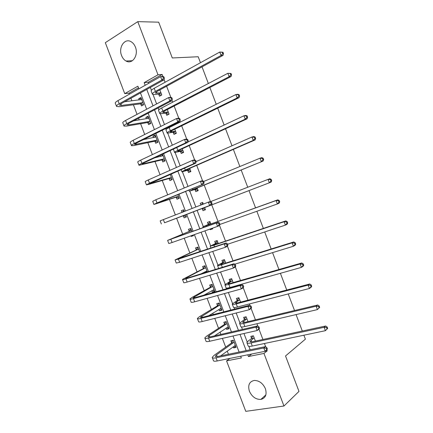 <?xml version="1.0" encoding="UTF-8"?>
<svg xmlns="http://www.w3.org/2000/svg" width="433" height="433" viewBox="0 0 433 433"><rect width="100%" height="100%" fill="white"/><g stroke="black" fill="none" stroke-linecap="round" stroke-linejoin="round"><path stroke-width="0.65" d="M135.399 47.067C138.831 55.251 132.265 64.809 126.035 61.021C124.071 59.933 122.588 58.119 121.592 55.592C118.133 47.478 124.747 37.666 131.156 41.752C133.028 42.862 134.441 44.631 135.399 47.067M265.386 388.666C267.08 394.577 265.57 398.16 260.845 399.426C255.816 399.529 252.006 396.807 249.408 391.243C247.676 385.186 249.294 381.587 254.274 380.445C259.161 380.51 262.869 383.254 265.386 388.666M303.89 335.207L305.389 339.158L285.526 355.969L298.986 391.383L283.961 406.013L245.776 411.35L226.556 360.9L241.349 357.95L240.694 356.224M229.923 358.394L226.556 360.9M138.5 87.807L128.98 93.182L129.364 94.199M130.907 98.253L131.897 100.851M133.402 104.791L137.044 114.35M138.533 118.269L139.172 119.941M140.617 123.73L144.714 134.495M146.154 138.273L146.435 139.015M147.826 142.657L152.378 154.619M155.03 161.574L160.042 174.737M162.229 180.48L167.701 194.834M169.427 199.375L175.349 214.925M176.621 218.259L182.656 234.107M184.225 238.215L189.843 252.964M191.862 258.274L197.02 271.816M199.499 278.322L204.197 290.651M205.561 294.229L205.718 294.646M207.131 298.359L211.369 309.481M212.787 313.2L213.296 314.537M214.757 318.379L218.535 328.295M220.007 332.154L220.862 334.411M222.378 338.39L225.696 347.098M227.222 351.098L228.429 354.275M128.98 93.182L124.736 93.642L105.316 42.672L137.775 21.65L157.991 74.801L144.173 82.627L145.19 85.296M137.775 21.65L158.684 22.17L172.291 57.968L198.195 56.745L200.463 62.715M202.032 66.855L208.354 83.504M209.875 87.509L216.24 104.283M217.707 108.153L224.121 125.045M225.539 128.78L231.996 145.791M233.36 149.396L239.866 166.526M241.181 169.996L247.73 187.251M248.997 190.58L255.551 207.856M256.85 211.272L263.356 228.418M264.704 231.964L271.155 248.964M272.552 252.639L278.949 269.499M280.395 273.304L286.738 290.018M288.232 293.953L294.521 310.526M296.064 314.585L302.299 331.018M233.187 346.79L233.604 347.894L236.055 347.374L233.333 340.224L230.892 340.766L231.623 342.692M226.069 328.106L226.546 329.351L228.976 328.777L226.253 321.622L223.829 322.217L224.559 324.144M218.946 309.406L219.477 310.791L221.891 310.169L219.163 303.008L216.76 303.652L217.496 305.584M211.824 290.695L212.408 292.226L214.8 291.55L212.073 284.389L209.686 285.082L210.422 287.014M207.331 271.924L204.977 265.754L202.612 266.495L203.348 268.433M204.695 271.973L204.955 272.649M199.667 251.795L197.881 247.108L195.527 247.903L196.268 249.841M190.931 235.833L191.169 236.456L193.508 235.628L193.27 235M191.998 231.65L190.774 228.451L188.442 229.295L189.183 231.233M183.343 215.905L184.085 217.842L186.401 216.96L185.551 214.725M184.306 211.461L183.668 209.778L181.357 210.682L181.995 212.354M176.253 197.28L176.989 199.218L179.294 198.287L177.871 194.558M176.577 191.153L174.282 192.106M169.157 178.645L169.893 180.583L172.177 179.598L170.191 174.38M162.056 159.994L162.792 161.937L165.06 160.903L162.499 154.186M160.242 155.236L160.681 156.394M154.949 141.337L155.691 143.28L157.937 142.192L155.193 134.993L152.957 136.097L153.526 137.591M147.842 122.663L148.579 124.612L150.808 123.47L148.064 116.266L145.845 117.424L146.359 118.772M140.725 103.985L141.467 105.928L143.675 104.737L140.931 97.533L138.728 98.74L139.188 99.947M265.11 351.266L267.231 350.838L266.852 349.853M265.651 346.681L264.444 343.504M262.912 339.488L258.983 329.15M257.776 325.979L256.921 323.732M255.443 319.841L251.108 308.437M249.901 305.265L249.397 303.944M247.963 300.177L243.227 287.712M242.015 284.535L241.868 284.145M240.483 280.503L235.335 266.972M232.997 260.812L227.444 246.215M225.506 241.111L219.547 225.441M218.01 221.398L211.71 204.836M210.433 201.475L204.208 185.097M202.525 180.675L196.696 165.352M194.612 159.864L189.183 145.591M186.688 139.036L181.66 125.814M180.252 122.106L179.976 121.386M178.764 118.193L174.136 106.025M172.68 102.188L172.047 100.532M170.835 97.338L166.608 86.227M165.103 82.259L164.112 79.667M162.9 76.468L162.137 74.471L148.362 82.243L148.763 83.288M150.343 87.439L151.42 90.275M153.055 94.567L156.622 103.936M158.148 107.952L158.851 109.803M160.416 113.906L164.475 124.58M165.947 128.449L166.283 129.326M167.766 133.234L172.323 145.201M175.116 152.546L180.166 165.817M182.461 171.852L188.003 186.412M189.806 191.142L195.835 206.996M197.139 210.422L203.299 226.6M204.917 230.865L210.622 245.857M212.738 251.421L217.945 265.099M220.559 271.962L225.268 284.335M226.719 288.156L226.919 288.687M228.37 292.486L232.581 303.555M234.107 307.565L234.675 309.065M236.174 312.999L239.887 322.764M241.484 326.958L242.426 329.432M243.974 333.502L247.194 341.962M248.861 346.34L250.171 349.783M255.405 341.107L253.381 335.786L250.826 336.349L251.578 338.325M247.995 321.616L246.15 316.767L243.611 317.384L244.364 319.359M240.575 302.115L238.908 297.731L236.391 298.407L237.143 300.383M233.149 282.597L231.666 278.69L229.165 279.415L229.918 281.39M225.723 263.069L224.413 259.632L221.94 260.412L222.692 262.393M218.292 243.53L217.16 240.564L214.703 241.398L215.455 243.378M210.01 229.057L210.249 229.69L212.695 228.824L212.451 228.186M210.855 223.98L209.902 221.485L207.467 222.373L208.219 224.354M202.254 208.679L203.012 210.66L205.437 209.74L204.603 207.553M203.294 204.111L202.644 202.395L200.225 203.337L200.874 205.047M195.012 189.632L195.765 191.613L198.173 190.639L197.156 187.976M195.397 183.348L192.999 184.344M187.76 170.575L188.517 172.561L190.904 171.533L189.708 168.388M180.507 151.507L181.259 153.493L183.63 152.411L182.25 148.79M176.318 133.185L175.971 133.359L176.334 133.283L174.791 129.18M176.35 133.277L174.001 134.414L173.249 132.428M165.985 113.332L166.737 115.319L169.065 114.128L167.327 109.554M158.716 94.226L159.474 96.218L161.78 94.973L159.858 89.918M162.137 74.471L157.991 74.801M267.231 350.838L263.962 353.431L283.961 406.013M247.763 354.8L248.423 356.538L263.962 353.431M146.76 89.431L153.011 105.858M154.532 109.852L160.832 126.404M162.299 130.257L168.648 146.939M170.061 150.652L176.458 167.457M177.822 171.035L184.263 187.965M185.573 191.402L192.063 208.457M193.318 211.753L199.819 228.835M201.107 232.218L207.559 249.164M208.895 252.683L215.288 269.478M216.679 273.131L223.017 289.78M224.456 293.569L230.735 310.071M232.229 313.99L238.453 330.347M239.996 334.4L246.166 350.611M138.89 88.841L137.883 86.194L124.736 93.642M239.108 352.067L232.986 335.986M231.455 331.965L225.279 315.738M223.796 311.847L217.561 295.474M216.132 291.718L209.843 275.199M208.462 271.572L202.119 254.907M200.788 251.416L194.39 234.605M193.113 231.249L186.655 214.303M185.411 211.033L178.97 194.108M177.671 190.699L171.279 173.904M169.925 170.353L163.577 153.683M162.175 149.997L155.875 133.445M154.419 129.624L148.167 113.202M146.657 109.235L140.454 92.943M251.703 354.005L248.423 356.538M148.362 82.243L144.173 82.627M235.682 346.389L233.604 347.894M228.656 327.933L226.546 329.351M221.62 309.465L219.477 310.791M214.589 290.987L212.408 292.226M193.454 235.482L191.169 236.456M212.635 228.667L210.249 229.69M183.689 209.832L181.357 210.682M186.401 216.96L184.085 217.842M205.437 209.734L203.012 210.66M202.666 202.449L200.225 203.337M174.921 191.841L174.261 192.052M193.627 184.079L192.977 184.285M155.431 135.61L152.957 136.097M148.351 117.029L145.845 117.424M141.272 98.432L138.728 98.74M254.139 337.767L249.993 341.431C250.009 341.962 250.945 342.043 252.802 341.664L325.654 326L327.175 327.061L326.569 327.581L327.077 328.934L327.684 328.409L327.175 327.061M327.684 328.409L325.416 330.682L324.133 327.305L251.097 342.936C248.32 343.499 246.918 343.38 246.897 342.579L248.434 340.831L251.427 338.633L252.753 335.927M327.077 328.934L325.416 330.682L252.282 346.064C249.505 346.611 248.098 346.481 248.071 345.664L247.048 342.979M326.569 327.581L324.133 327.305L325.654 326M253.987 338.07L251.427 338.633M235.492 345.891L234.35 345.951M267.383 349.036L266.874 347.704L266.171 348.262L266.679 349.593L267.383 349.036L265.056 351.309L263.789 347.98L216.024 357.799C213.496 358.291 212.224 358.156 212.213 357.387L214.064 355.363L231.466 342.996L232.851 340.333M235.319 345.442L220.576 355.899M234.069 342.157L216.56 354.844L215.342 356.18C215.353 356.695 216.202 356.787 217.896 356.451L265.553 346.6L266.874 347.704M266.679 349.593L265.056 351.309L217.225 360.96C214.698 361.441 213.42 361.29 213.404 360.505L212.365 357.788M266.171 348.262L263.789 347.98L265.553 346.6M233.912 342.465L231.466 342.996M246.902 318.748L242.659 322.163C242.653 322.628 243.568 322.65 245.408 322.228L317.692 305.005L319.191 306.007L318.569 306.494L319.083 307.841L319.7 307.354L319.191 306.007M319.7 307.354L317.416 309.595L316.139 306.218L243.671 323.424C240.916 324.046 239.552 324.014 239.568 323.316L244.207 319.657L245.641 316.891M319.083 307.841L317.416 309.595L244.861 326.552C242.101 327.164 240.732 327.115 240.743 326.406L239.698 323.657M318.569 306.494L316.139 306.218L317.692 305.005M246.745 319.045L244.207 319.657M311.717 286.289L311.203 284.936L310.569 285.385L311.078 286.738L311.717 286.289L311.008 287.366L309.416 288.497L308.134 285.114L236.239 303.896C233.511 304.583 232.175 304.632 232.234 304.042L236.986 300.67L238.908 297.736M239.66 299.712L235.325 302.884C235.292 303.279 236.185 303.246 238.015 302.786L309.73 283.999L311.203 284.936M311.078 286.738L309.416 288.497L237.43 307.024C234.697 307.706 233.36 307.739 233.409 307.132L232.337 304.323M310.569 285.385L308.134 285.114L309.73 283.999M239.503 300.004L236.986 300.67M228.456 327.418L227.049 327.445M259.491 328.279L258.983 326.947L258.263 327.467L258.772 328.799L259.491 328.279L258.945 329.221L257.148 330.525L255.881 327.191L208.511 338.092C206.005 338.644 204.766 338.584 204.793 337.919L206.709 336.068L224.402 324.441L225.891 321.708M228.24 326.845L214.384 335.911M226.989 323.559L209.188 335.488L207.921 336.712C207.91 337.161 208.738 337.199 210.416 336.825L257.684 325.903L258.983 326.947M258.772 328.799L257.148 330.525L209.713 341.253C207.207 341.794 205.962 341.724 205.984 341.042L204.923 338.26M258.263 327.467L255.881 327.191L257.684 325.903M226.827 323.852L224.402 324.441M251.589 307.511L251.086 306.18L250.355 306.656L250.859 307.993L251.589 307.511L251.07 308.512L249.24 309.725L247.968 306.385L200.993 318.369C198.514 318.98 197.302 319.007 197.367 318.439L199.348 316.756L217.328 305.871L219.168 303.013M221.42 308.94L219.742 308.918M221.155 308.231L208.706 315.711M219.904 304.946L200.501 317.237C200.457 317.616 201.269 317.6 202.931 317.189L249.809 305.195L251.086 306.18M250.859 307.993L249.24 309.725L202.2 321.53C199.716 322.136 198.498 322.147 198.558 321.562L197.475 318.72M250.355 306.656L247.968 306.385L249.809 305.195M219.737 305.233L217.328 305.871M231.682 278.738L231.346 278.928L231.715 278.82M232.418 280.671L227.985 283.599C227.926 283.918 228.797 283.832 230.61 283.323L301.758 262.977L303.208 263.854L302.559 264.265L303.073 265.618L303.722 265.207L303.208 263.854M303.722 265.207L303.035 266.349L301.411 267.383L300.129 264L228.808 284.357C226.102 285.109 224.797 285.244 224.895 284.757L229.755 281.672L231.346 278.928M303.073 265.618L301.411 267.383L229.999 287.49C227.287 288.232 225.977 288.351 226.069 287.848L224.976 284.979M302.559 264.265L300.129 264L301.758 262.977M232.256 280.952L229.755 281.672M224.494 259.838L224.148 260.011L224.516 259.897M225.171 261.619L220.641 264.292L223.201 263.854L293.78 241.944L295.209 242.756L294.548 243.13L295.062 244.483L295.723 244.109L295.209 242.756M295.723 244.109L295.062 245.316L293.401 246.258L292.118 242.87L221.366 264.807C218.687 265.624 217.415 265.84 217.55 265.461L222.524 262.663L224.148 260.011M295.062 244.483L293.401 246.258L234.729 264.211M294.548 243.13L292.118 242.87L293.78 241.944M225.003 261.889L222.524 262.663M217.296 240.921L216.949 241.084L217.312 240.959M217.918 242.55L213.296 244.981L215.791 244.369L285.802 220.89L287.203 221.642L286.527 221.977L287.041 223.336L287.718 222.995L287.203 221.642M287.718 222.995L287.079 224.267L285.385 225.117L284.097 221.728L213.924 245.24L210.2 246.15L215.288 243.638L216.949 241.084M287.041 223.336L285.385 225.117L227.541 244.266M286.527 221.977L284.097 221.728L285.802 220.89M217.75 242.81L215.288 243.638M214.384 290.446L212.419 290.359M243.687 286.727L243.184 285.39L242.437 285.834L242.945 287.171L243.687 286.727L243.189 287.788L241.322 288.908L240.055 285.569L193.475 298.635C191.013 299.311 189.833 299.414 189.935 298.943L191.987 297.433L210.254 287.29L211.899 284.578M214.064 289.612L203.938 295.144M212.814 286.327L193.069 297.742C193.004 298.056 193.795 297.985 195.44 297.536L241.923 284.465L243.184 285.39M242.945 287.171L241.322 288.908L194.677 301.801C192.214 302.461 191.034 302.553 191.126 302.072L190.022 299.165M242.437 285.834L240.055 285.569L241.923 284.465M212.646 286.603L210.254 287.29M207.066 272.005L205.085 271.772M235.779 265.927L235.271 264.595L234.513 265.001L235.022 266.338L235.779 265.927L235.303 267.053L233.403 268.081L232.131 264.742L185.946 278.89C183.511 279.621 182.363 279.805 182.499 279.437L203.174 268.698L204.858 266.079M206.969 270.982L201.053 273.845M205.718 267.691L185.638 278.24L187.949 277.867L234.036 263.729L235.271 264.595M235.022 266.338L233.403 268.081L187.153 282.056C184.712 282.781 183.56 282.949 183.695 282.565L182.564 279.604M234.513 265.001L232.131 264.742L234.036 263.729M205.545 267.957L203.174 268.698M227.866 245.116L227.357 243.779L226.583 244.152L227.092 245.489L227.866 245.116L227.412 246.301L225.474 247.238L224.202 243.893L178.418 259.129L175.062 259.919L196.089 250.095L197.805 247.562M198.617 249.045L178.201 258.723L226.145 242.973L227.357 243.779M227.092 245.489L225.474 247.238L179.625 262.295L176.253 263.048L175.1 260.027M226.583 244.152L224.202 243.893L226.145 242.973M198.444 249.305L196.089 250.095M210.097 221.994L209.745 222.14L210.102 222.01M210.66 223.471L205.94 225.653L208.37 224.873L277.813 199.829L279.198 200.517L278.5 200.815L279.02 202.173L279.707 201.87L279.198 200.517M279.707 201.87L279.096 203.201L277.364 203.959L276.075 200.566L202.85 226.827L208.046 224.603L209.745 222.14M279.02 202.173L277.364 203.959L219.894 224.446M278.5 200.815L276.075 200.566L277.813 199.829M210.487 223.726L208.046 224.603M219.948 224.289L219.439 222.952L218.649 223.287L219.158 224.624L219.948 224.289L219.515 225.533L217.545 226.378L216.273 223.038L167.614 240.391L189.005 231.482L190.753 229.041M191.516 230.388L170.754 239.195L218.248 222.205L219.439 222.952M219.158 224.624L217.545 226.378L172.085 242.529L168.81 243.519L167.631 240.434M218.649 223.287L216.273 223.038L218.248 222.205M191.337 230.637L189.005 231.482M204.847 209.263L201.962 208.614L204.387 207.683L199.765 209.415L271.101 182.125L201.962 208.614M201.291 204.89L202.893 203.05M204.387 207.683L204.679 207.753M270.988 180.994L271.697 180.734L271.182 179.376L270.473 179.635L270.988 180.994L269.331 182.791L268.049 179.397L210.627 201.589M270.473 179.635L268.049 179.397L269.824 178.748L271.182 179.376M271.697 180.734L271.101 182.125M183.911 210.422L182.417 212.192M185.957 216.446L183.045 215.845L185.367 214.957L164.502 222.789L211.613 204.755L183.045 215.845M185.367 214.957L185.665 215.017M211.217 203.748L212.024 203.45L211.515 202.114L210.709 202.406L211.217 203.748L209.604 205.507L208.333 202.162L160.167 220.846L161.357 223.975M210.709 202.406L208.333 202.162L210.346 201.426L211.515 202.114M212.024 203.45L211.613 204.755M198 190.184L197.632 190.304L197.989 190.163M197.118 188.577L192.398 190.065L194.715 188.977L263.107 161.038L192.761 189.616L189.308 191.245L197.416 188.653M197.632 190.304L194.715 189.557M262.95 159.804L263.675 159.577L263.161 158.224L262.436 158.446L262.95 159.804L261.299 161.601L260.011 158.207L203.667 181.476M262.436 158.446L260.011 158.207L261.824 157.655L263.161 158.224M263.675 159.577L263.107 161.038M178.899 197.903L175.95 197.21L178.25 196.268L157.049 203.234L203.705 183.965L157 202.947L153.904 204.43L156.275 203.743L175.95 197.21M178.25 196.268L178.553 196.344M203.277 182.856L204.095 182.591L203.586 181.254L202.768 181.514L203.277 182.856L201.664 184.626L200.392 181.275L155.793 199.775L152.714 201.291L153.883 204.36M202.768 181.514L200.392 181.275L202.438 180.631L203.586 181.254M204.095 182.591L203.705 183.965M190.785 171.23L190.417 171.333L190.769 171.181M189.843 169.455L185.037 170.705L187.283 169.444L255.102 139.929L253.262 140.406L185.297 170.007C182.731 171.132 181.611 171.766 181.941 171.89L190.147 169.541M190.417 171.333L187.462 170.488M254.913 138.598L255.649 138.408L255.134 137.05L254.398 137.234L254.913 138.598L253.262 140.406L251.974 137.007L196.106 161.579M254.398 137.234L251.974 137.007L253.819 136.547L255.134 137.05M255.649 138.408L255.102 139.929M172.047 179.257L168.854 178.564L171.132 177.573L149.596 183.673L195.797 163.154L193.713 163.728L149.455 183.137L146.451 184.864L148.882 184.35L168.854 178.564M171.132 177.573L171.436 177.654M170.142 174.396L169.276 174.775M195.326 161.947L196.16 161.726L195.651 160.389L194.818 160.611L195.326 161.947L193.713 163.728L192.441 160.378L148.243 179.966C145.921 181.005 144.92 181.595 145.255 181.725L146.403 184.739M194.818 160.611L192.441 160.378L194.525 159.82L195.651 160.389M196.16 161.726L195.797 163.154M183.57 152.259L183.197 152.351L183.543 152.189M182.564 150.321L177.665 151.334L179.852 149.905L247.097 118.81L245.219 119.189L177.833 150.381C175.289 151.577 174.201 152.292 174.569 152.519L180.198 151.409L182.872 150.419M183.197 152.351L180.198 151.409M246.864 117.375L247.616 117.229L247.102 115.871L246.35 116.012L246.864 117.375L245.219 119.189L243.925 115.79L187.965 141.937M173.406 149.093L174.504 152.335M246.35 116.012L243.925 115.79L245.814 115.427L247.102 115.871M247.616 117.229L247.097 118.81M162.711 154.733L161.195 156.27M164.978 160.686L161.747 159.907L164.01 158.862L142.132 164.096L144.086 162.781L187.879 142.338L185.762 142.814L141.9 163.317C139.594 164.41 138.62 165.065 138.988 165.287L161.747 159.907M164.01 158.862L164.318 158.954M163.062 155.653L154.662 157.845M187.37 141.028L188.214 140.844L187.706 139.502L186.861 139.691L187.37 141.028L185.762 142.814L184.485 139.458L140.687 160.14C138.387 161.244 137.418 161.91 137.791 162.148L138.917 165.097M186.861 139.691L184.485 139.458L186.607 138.998L187.706 139.502M188.214 140.844L187.879 142.338M175.284 131.177L170.288 131.951C170.017 131.724 170.721 131.188 172.41 130.349L239.081 97.679L237.165 97.961L170.358 130.744C167.842 132.005 166.786 132.801 167.198 133.142L172.94 132.319L175.592 131.286M175.971 133.359L172.94 132.319M238.816 96.137L239.579 96.029L239.065 94.67L238.296 94.778L238.816 96.137L237.165 97.961L235.877 94.556L169.162 127.594C166.645 128.866 165.595 129.678 166.012 130.03L167.106 132.899M238.296 94.778L235.877 94.556L237.798 94.291L239.065 94.67M239.579 96.029L239.081 97.679M155.631 136.146L154.278 137.434M157.904 142.105L154.641 141.239L156.881 140.146L134.668 144.508C134.398 144.297 135.031 143.799 136.563 143.031L179.955 121.5L177.806 121.884L134.338 143.485C132.054 144.638 131.118 145.374 131.518 145.694L134.084 145.526L154.641 141.239M156.881 140.146L157.195 140.243M155.934 136.942L143.442 139.615M179.408 120.098L180.269 119.946L179.76 118.604L178.899 118.756L179.408 120.098L177.806 121.884L176.529 118.528L133.126 140.308C130.847 141.472 129.911 142.219 130.322 142.554L131.426 145.45M178.899 118.756L176.529 118.528L178.683 118.16L179.76 118.604M180.269 119.946L179.955 121.5M167.999 112.023L162.905 112.553C162.608 112.255 163.295 111.665 164.968 110.778L231.065 76.527L229.111 76.717L162.884 111.097C160.389 112.418 159.366 113.305 159.815 113.744L165.671 113.219L168.307 112.136M168.681 114.328L165.671 113.219M230.757 74.887L231.536 74.817L231.022 73.458L230.242 73.529L230.757 74.887L229.111 76.717L227.823 73.312L161.688 107.947C159.192 109.278 158.175 110.177 158.635 110.637L159.701 113.446M230.242 73.529L227.823 73.312L231.022 73.458M231.536 74.817L231.065 76.527M148.551 117.554L147.366 118.61M150.554 123.6L147.523 122.561L149.748 121.413L128.937 124.915L127.199 124.91C126.901 124.628 127.513 124.082 129.029 123.264L172.025 100.651L169.839 100.943L126.777 123.638C124.515 124.856 123.605 125.673 124.044 126.09L126.68 126.095L147.523 122.561M149.748 121.413L150.067 121.521M148.806 118.214L133.662 120.834M171.446 99.146L172.318 99.033L171.809 97.696L170.932 97.804L171.446 99.146L169.839 100.943L168.561 97.587L125.565 120.455C123.308 121.684 122.404 122.512 122.848 122.95L123.93 125.787M170.932 97.804L168.561 97.587L170.754 97.311L171.809 97.696M172.318 99.033L172.025 100.651M160.703 92.851L155.523 93.144C155.198 92.776 155.864 92.126 157.52 91.201L223.038 55.364L221.052 55.462L155.404 91.433C152.93 92.824 151.94 93.793 152.432 94.34L154.716 94.535L158.397 94.102L161.022 92.976M161.276 95.244L158.397 94.102M222.692 53.622L223.488 53.589L222.973 52.231L222.178 52.263L222.692 53.622L221.052 55.462L219.758 52.052L154.202 88.283C151.734 89.68 150.749 90.665 151.247 91.228L152.297 93.977M222.178 52.263L219.758 52.052L222.973 52.231M223.488 53.589L223.038 55.364M141.467 98.946L140.454 99.79M143.307 104.938L140.411 103.866L142.614 102.67L121.505 105.414L119.719 105.295C119.405 104.948 119.995 104.342 121.494 103.492L164.096 79.791L161.872 79.991L119.205 103.779C116.97 105.057 116.087 105.955 116.569 106.475L119.27 106.653L140.411 103.866M142.614 102.67L142.933 102.789M141.672 99.482L124.612 101.755M163.474 78.184L164.361 78.108L163.853 76.765L162.965 76.841L163.474 78.184L161.872 79.991L160.594 76.63L117.993 100.597C115.757 101.885 114.886 102.794 115.367 103.33L116.428 106.112M162.965 76.841L160.594 76.63L162.824 76.446L163.853 76.765M164.361 78.108L164.096 79.791M251.605 341.864L250.999 340.273M252.282 346.064L251.097 342.936M217.22 356.575L216.56 354.844M217.225 360.96L216.024 357.799M244.223 322.466L243.709 321.107M244.861 326.552L243.671 323.424M236.84 303.051L236.413 301.931M237.43 307.024L236.239 303.896M209.751 336.966L209.188 335.488M209.713 341.253L208.511 338.092M202.271 317.34L201.805 316.122M202.2 321.53L200.993 318.369M229.447 283.626L229.111 282.738M229.999 287.49L228.808 284.357M222.053 264.184L221.804 263.54M222.324 267.323L221.366 264.807M214.654 244.737L214.497 244.326M214.53 246.842L213.924 245.24M194.785 297.709L194.422 296.746M194.677 301.801L193.475 298.635M187.3 278.062L187.029 277.353M187.153 282.056L185.946 278.89M179.809 258.398L179.635 257.949M179.625 262.295L178.418 259.129M206.736 226.351L206.476 225.663M172.085 242.529L170.878 239.357M164.545 222.746L163.338 219.574M192.761 189.616L192.376 188.609M158.613 202.785L158.505 202.503M157 202.947L155.793 199.775M186.385 170.434L186.195 169.936M185.297 170.007L184.566 168.08M151.198 183.338L150.993 182.796M149.455 183.137L148.243 179.966M179.051 151.166L178.775 150.43M177.833 150.381L176.745 147.534M143.783 163.874L143.48 163.073M141.9 163.317L140.687 160.14M171.717 131.881L171.344 130.907M170.358 130.744L169.162 127.594M136.363 144.4L135.957 143.345M134.338 143.485L133.126 140.308M164.372 112.585L163.912 111.373M162.884 111.097L161.688 107.947M128.937 124.915L128.433 123.594M126.777 123.638L125.565 120.455M157.027 93.274L156.475 91.828M155.404 91.433L154.202 88.283M121.505 105.414L120.904 103.839M119.205 103.779L117.993 100.597M126.035 61.021L132.395 60.712M260.845 399.426L265.867 394.896M218.681 268.438L217.61 265.624M210.92 248.044L210.238 246.253M203.158 227.634L202.866 226.87M189.286 191.18L188.853 190.055M181.898 171.766L181.075 169.606"/></g></svg>
